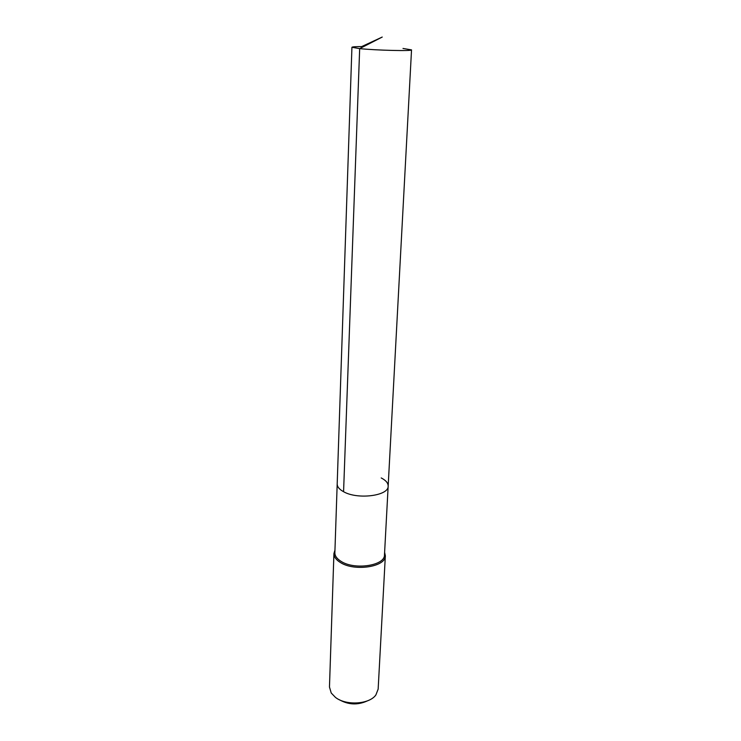 <?xml version="1.0" encoding="UTF-8"?>
<svg xmlns="http://www.w3.org/2000/svg" width="741" height="741" viewBox="0 0 741 741"><rect width="100%" height="100%" fill="white"/><g stroke="black" fill="none" stroke-linecap="round" stroke-linejoin="round"><path stroke-width="1.11" d="M381.217 477.945C385.876 480.335 388.191 483.067 388.164 486.133C388.877 495.812 357.607 499.888 343.574 491.709C339.295 489.356 337.174 486.763 337.192 483.91C337.174 486.763 339.295 489.356 343.574 491.709C357.607 499.888 388.877 495.812 388.164 486.133L411.533 49.879C412.95 51.231 376.437 50.379 359.672 48.619L343.574 491.709M388.164 486.133L384.477 554.898C385.098 565.624 354.652 570.32 341.045 561.345C336.896 558.77 334.839 555.898 334.867 552.74L351.929 47.276L359.672 48.619L382.236 37.05L361.654 46.59L361.617 47.628M334.96 550.155L333.922 553.527C333.885 556.806 336.016 559.779 340.314 562.456C354.411 571.783 385.996 566.902 385.348 555.769L384.616 552.323M385.348 555.769L378.151 689.13L375.882 694.956C369.379 704.395 346.075 705.858 335.451 697.392L331.227 693.011L329.467 687.009L333.922 553.527M367.369 700.884C357.764 705.293 348.372 704.886 339.193 699.652M363.636 46.59C356.125 46.563 352.225 46.794 351.929 47.276M403.002 48.452L411.533 49.879"/></g></svg>
